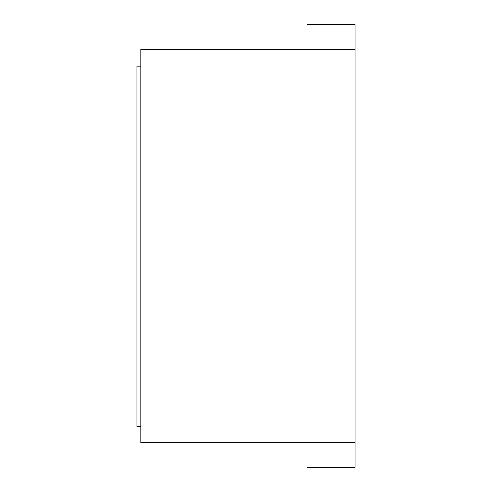<?xml version="1.0" encoding="UTF-8"?>
<svg xmlns="http://www.w3.org/2000/svg" width="492" height="492" viewBox="0 0 492 492"><rect width="100%" height="100%" fill="white"/><g stroke="black" fill="none" stroke-linecap="round" stroke-linejoin="round"><path stroke-width="0.74" d="M307.033 49.274L307.033 24.6L355.076 24.6L355.076 467.4L320.015 467.4L320.015 442.726M355.076 49.274L140.817 49.274L140.817 442.726L355.076 442.726M320.015 467.4L307.033 467.4L307.033 442.726M320.015 24.6L320.015 49.274M140.817 426.496L136.924 426.496L136.924 66.156L140.817 66.156"/></g></svg>
